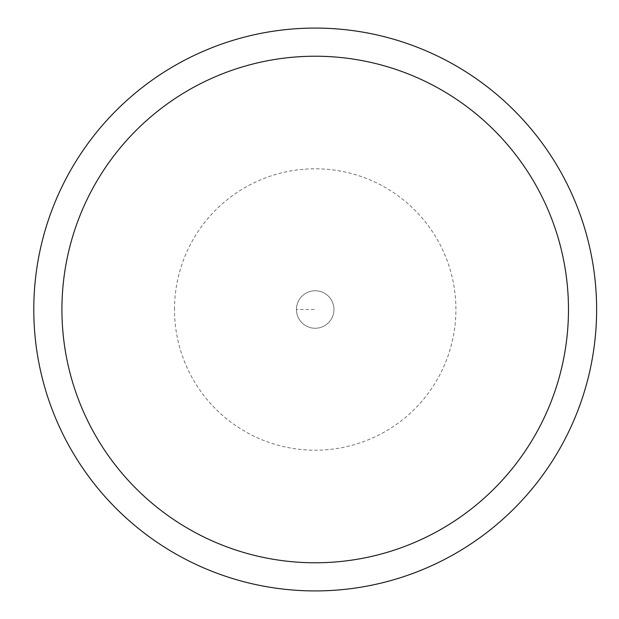 <?xml version="1.0" encoding="UTF-8"?>
<svg xmlns="http://www.w3.org/2000/svg" width="619" height="619" viewBox="0 0 619 619"><rect width="100%" height="100%" fill="white"/><g stroke="black" fill="none" stroke-linecap="round" stroke-linejoin="round"><path stroke-width="0.46" stroke-dasharray="3.1 2.32" d="M174.496 309.5A140.706 140.706 0 0 1 385.552 187.642A140.706 140.706 0 0 1 385.552 431.358A140.706 140.706 0 0 1 174.496 309.5M296.439 309.5A18.763 18.763 0 0 1 324.58 293.251A18.763 18.763 0 0 1 324.58 325.749A18.763 18.763 0 0 1 296.439 309.5A18.763 18.763 0 0 1 324.58 293.251A18.763 18.763 0 0 1 324.58 325.749A18.763 18.763 0 0 1 296.439 309.5A18.763 18.763 0 0 1 324.58 293.251A18.763 18.763 0 0 1 324.58 325.749A18.763 18.763 0 0 1 296.439 309.5L315.203 309.5M33.782 309.5A281.413 281.413 0 0 1 455.909 65.784A281.413 281.413 0 0 1 455.909 553.216A281.413 281.413 0 0 1 33.782 309.5"/><path stroke-width="0.93" d="M61.923 309.5A253.272 253.272 0 0 1 441.834 90.157A253.272 253.272 0 0 1 441.834 528.843A253.272 253.272 0 0 1 61.923 309.5M33.782 309.5A281.413 281.413 0 0 1 455.909 65.784A281.413 281.413 0 0 1 455.909 553.216A281.413 281.413 0 0 1 33.782 309.5"/></g></svg>
